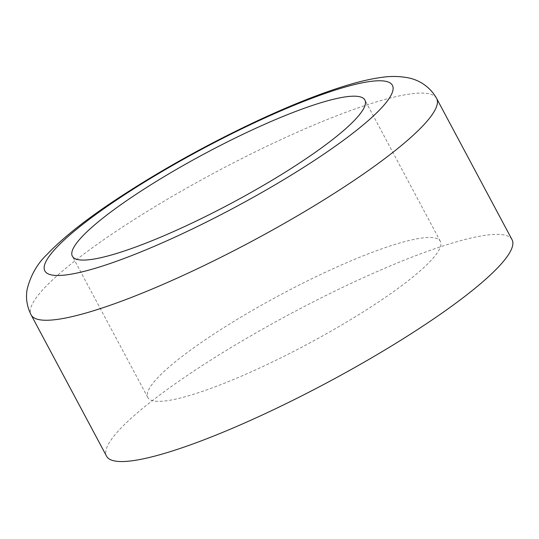 <?xml version="1.0" encoding="UTF-8"?>
<svg xmlns="http://www.w3.org/2000/svg" width="539" height="539" viewBox="0 0 539 539"><rect width="100%" height="100%" fill="white"/><g stroke="black" fill="none" stroke-linecap="round" stroke-linejoin="round"><path stroke-width="0.4" stroke-dasharray="2.69 2.02" d="M512.05 239.707A229.83 39.01 -28.1 0 0 353.274 282.342A229.83 39.01 -28.1 0 0 106.574 456.21M325.785 272.08A165.803 28.143 -28.1 0 0 147.807 397.512A165.803 28.143 -28.1 0 0 262.352 366.756A165.803 28.143 -28.1 0 0 440.329 241.324A165.803 28.143 -28.1 0 0 325.785 272.08M436.61 98.421A229.83 39.01 -28.1 0 0 277.834 141.056A229.83 39.01 -28.1 0 0 31.134 314.924M440.329 241.324L364.896 100.038M147.807 397.512L72.367 256.227"/><path stroke-width="0.81" d="M31.134 314.924L106.574 456.21A229.83 39.01 -28.1 0 0 265.35 413.575A229.83 39.01 -28.1 0 0 512.05 239.707L436.61 98.421C428.593 84.225 415.812 79.28 408.245 77.838C399.251 76.14 390.236 76.012 381.214 77.454C371.391 78.809 360.456 81.288 348.41 84.892C322.302 92.721 292.057 104.647 257.676 120.675C205.42 145.247 157.287 172.17 113.284 201.438C84.482 220.68 62.517 238.218 47.398 254.064C37.413 263.51 30.669 275.213 27.179 289.18C25.569 297.831 26.883 306.408 31.134 314.924A229.83 39.01 -28.1 0 0 189.91 272.289A229.83 39.01 -28.1 0 0 436.61 98.421M186.918 225.47A165.803 28.143 -28.1 0 0 364.896 100.038A165.803 28.143 -28.1 0 0 250.345 130.795A165.803 28.143 -28.1 0 0 72.367 256.227A165.803 28.143 -28.1 0 0 186.918 225.47M180.949 234.377A196.998 33.438 151.9 0 1 48.261 257.608A196.998 33.438 151.9 0 1 256.315 121.888A196.998 33.438 151.9 0 1 389.003 98.657A196.998 33.438 151.9 0 1 180.949 234.377"/></g></svg>
